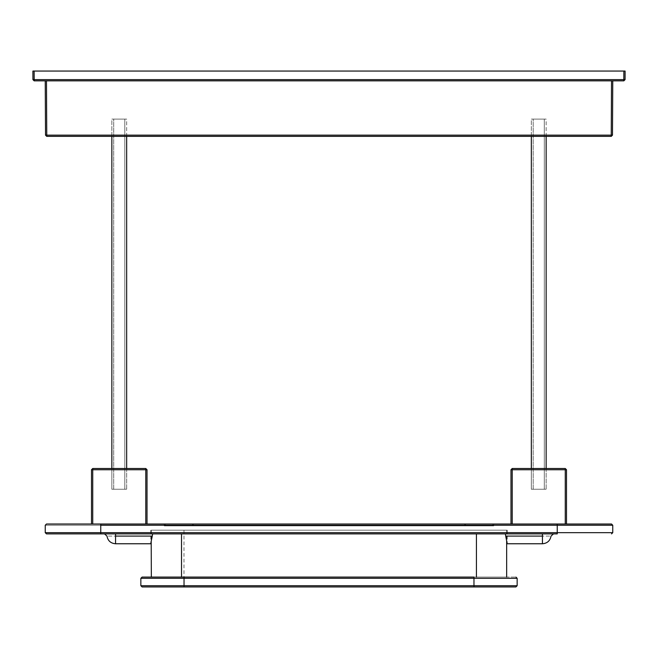 <?xml version="1.0" encoding="UTF-8"?>
<svg xmlns="http://www.w3.org/2000/svg" width="658" height="658" viewBox="0 0 658 658"><rect width="100%" height="100%" fill="white"/><g stroke="black" fill="none" stroke-linecap="round" stroke-linejoin="round"><path stroke-width="0.49" stroke-dasharray="3.29 2.47" d="M126.665 468.504L126.665 489.231L111.86 489.231L126.665 489.231L126.665 119.106L111.86 119.106L126.665 119.106L111.86 119.106L111.86 489.231L126.665 489.231L111.86 489.231L111.86 468.504M124.814 489.231L113.711 489.231L124.814 489.231L113.711 489.231L113.711 119.106L124.814 119.106L113.711 119.106L124.814 119.106L124.814 489.231L113.711 489.231L113.711 119.106L124.814 119.106L124.814 489.231M546.14 468.504L546.14 489.231L531.335 489.231L546.14 489.231L546.14 119.106L531.335 119.106L546.14 119.106L531.335 119.106L531.335 489.231L546.14 489.231L531.335 489.231L531.335 468.504M544.289 489.231L533.186 489.231L544.289 489.231L533.186 489.231L533.186 119.106L544.289 119.106L533.186 119.106L544.289 119.106L544.289 489.231L533.186 489.231L533.186 119.106L544.289 119.106L544.289 489.231M111.86 136.379L111.86 119.106L126.665 119.106L126.665 136.379M531.335 136.379L531.335 119.106L546.14 119.106L546.14 136.379M183.985 577.074L506.66 577.074L151.34 577.074L183.985 577.074L183.985 530.192L151.34 530.192L506.66 530.192L183.985 530.192M476.433 533.893L476.433 577.074M181.518 577.074L181.518 533.893M166.787 524.023C164.706 524.023 164.706 524.023 166.787 524.023C164.706 524.023 164.706 524.023 166.787 524.023L491.213 524.023C493.294 524.023 493.294 524.023 491.213 524.023C493.294 524.023 493.294 524.023 491.213 524.023L166.787 524.023M166.787 525.898C164.706 525.898 164.706 525.898 166.787 525.898C164.706 525.898 164.706 525.898 166.787 525.898L491.213 525.898C493.294 525.898 493.294 525.898 491.213 525.898C493.294 525.898 493.294 525.898 491.213 525.898L166.787 525.898M184.034 578.308L517.147 578.308L473.966 578.308L473.966 577.074L515.913 577.074L142.087 577.074L184.034 577.074L184.034 578.308L140.853 578.308L184.034 578.308L184.034 585.71L140.853 585.71L184.034 585.71L184.034 586.944L142.087 586.944L515.913 586.944L473.966 586.944L473.966 585.71L517.147 585.71L184.034 585.71M566.497 524.023L565.263 524.023L566.497 524.023L566.497 469.738L565.263 468.504L512.212 468.504L510.978 469.738L510.978 524.023L512.212 524.023L510.978 524.023M512.212 524.023L565.263 524.023L512.212 524.023L512.212 469.738L510.978 469.738M165.874 525.898C163.776 525.898 163.776 525.898 165.874 525.898C163.776 525.898 163.776 525.898 165.874 525.898L492.126 525.898C494.224 525.898 494.224 525.898 492.126 525.898C494.224 525.898 494.224 525.898 492.126 525.898L165.874 525.898M192.523 524.023L465.477 524.023L192.523 524.023L192.523 525.898L192.523 524.023M492.126 524.023L465.477 524.023L492.126 524.023C494.224 524.023 494.224 524.023 492.126 524.023C494.224 524.023 494.224 524.023 492.126 524.023M165.874 524.023C163.776 524.023 163.776 524.023 165.874 524.023C163.776 524.023 163.776 524.023 165.874 524.023M557.244 525.257L557.244 524.023L611.529 524.023L46.471 524.023L100.756 524.023L100.756 525.257L612.763 525.257L557.244 525.257L557.244 532.659L100.756 532.659L100.756 525.257L45.237 525.257L100.756 525.257M506.792 530.192L151.208 530.192L506.792 530.192M166.787 530.192C164.706 530.192 164.706 530.192 166.787 530.192L491.213 530.192C493.294 530.192 493.294 530.192 491.213 530.192L166.787 530.192M507.277 530.192L507.277 543.763L506.841 541.986M506.792 541.748L505.319 533.893L542.439 533.893C556.668 533.893 556.668 533.893 542.439 533.893C556.668 533.893 556.668 533.893 542.439 533.893L115.561 533.893C101.332 533.893 101.332 533.893 115.561 533.893C101.332 533.893 101.332 533.893 115.561 533.893L505.319 533.893M150.723 530.192L150.838 543.311M150.97 542.801L151.2 541.789M151.34 530.192L151.34 541.082L152.681 533.893M557.244 532.659L557.244 533.893L46.471 533.893L100.756 533.893L100.756 532.659L45.237 532.659L100.756 532.659M625.059 79.634L623.825 80.86L623.825 79.634L625.059 79.634L625.1 71.056L32.9 71.056L33.073 79.634M46.759 136.379L46.471 80.86L45.237 80.86L45.525 135.153L46.759 136.379L611.241 136.379L612.475 135.153L612.763 80.86L46.471 80.86L611.529 80.86L611.241 135.153L612.475 135.153M623.825 80.86L34.175 80.86L32.941 79.634M147.022 524.023L145.788 524.023L147.022 524.023L147.022 469.738L145.788 468.504L92.737 468.504L91.503 469.738L91.503 524.023L92.737 524.023L91.503 524.023M92.737 524.023L145.788 524.023L92.737 524.023L92.737 468.504M193.287 525.898L193.287 524.023L193.287 525.898M464.712 525.898L464.712 524.023L464.712 525.898M473.966 578.308L473.966 585.71M512.212 468.504L512.212 469.738L565.263 469.738L565.263 468.504M566.497 469.738L565.263 469.738L565.263 524.023M465.477 525.898L465.477 524.023L465.477 525.898M506.109 536.089L542.439 536.089C553.51 536.089 553.51 536.089 542.439 536.089L542.439 533.893M542.439 543.763L542.439 536.089M151.891 536.089L115.561 536.089C104.49 536.089 104.49 536.089 115.561 536.089L115.561 543.763M115.561 536.089L115.561 533.893M611.241 136.379L611.241 135.153L45.525 135.153M34.175 80.86L34.175 79.634L623.825 79.634L623.866 71.056M34.175 79.634L34.134 71.056M147.022 469.738L145.788 469.738L145.788 468.504M145.788 524.023L145.788 469.738L91.503 469.738M506.66 530.192L506.66 541.073M165.216 524.023L165.216 525.898M492.784 524.023L492.784 525.898M493.706 525.898L493.706 524.023M164.294 525.898L164.294 524.023"/><path stroke-width="0.99" d="M111.86 136.379L111.86 468.504M126.665 468.504L126.665 136.379M531.335 136.379L531.335 468.504M546.14 468.504L546.14 136.379M476.433 533.893L476.433 577.074M181.518 533.893L181.518 577.074M473.966 577.074L142.087 577.074L184.034 577.074L184.034 578.308L473.966 578.308L473.966 577.074M184.034 586.944L515.913 586.944L473.966 586.944L473.966 585.71L184.034 585.71L184.034 586.944L142.087 586.944L184.034 586.944M512.212 524.023L512.212 468.504L565.263 468.504L566.497 469.738L566.497 524.023M512.212 468.504L510.978 469.738L510.978 524.023M557.244 525.257L612.763 525.257L557.244 525.257L557.244 524.023L611.529 524.023L46.471 524.023L100.756 524.023L100.756 532.659L557.244 532.659L557.244 525.257L100.756 525.257M505.319 533.893L506.841 541.986M152.681 533.893L150.723 543.763L115.561 543.763L115.561 536.089C104.49 536.089 104.49 536.089 115.561 536.089L115.561 533.893M150.838 543.311L150.97 542.801M151.2 541.789L151.34 577.074M557.244 532.659L612.763 532.659L557.244 532.659L557.244 533.893L46.471 533.893L100.756 533.893L100.756 532.659L45.237 532.659L100.756 532.659M625.059 79.634L32.941 79.634L32.9 71.056L625.1 71.056L625.059 79.634L623.825 80.86L34.175 80.86L32.941 79.634L34.175 79.634L34.175 80.86M611.241 136.379L611.529 80.86L612.763 80.86L612.475 135.153L611.241 136.379L46.759 136.379L45.525 135.153L45.237 80.86L46.471 80.86L46.759 136.379M45.525 135.153L612.475 135.153M91.503 524.023L91.503 469.738L92.737 468.504L145.788 468.504L145.788 524.023M147.022 524.023L147.022 469.738L145.788 468.504M473.966 585.71L517.147 585.71L473.966 585.71L473.966 578.308L517.147 578.308L473.966 578.308M184.034 585.71L140.853 585.71L184.034 585.71L184.034 578.308L140.853 578.308L184.034 578.308M565.263 468.504L565.263 469.738L510.978 469.738M565.263 524.023L565.263 469.738L566.497 469.738M542.439 533.893L542.439 536.089C553.51 536.089 553.51 536.089 542.439 536.089L542.439 543.763L507.277 543.763M542.439 536.089L506.109 536.089M151.891 536.089L115.561 536.089M623.866 71.056L623.825 80.86M34.175 79.634L34.134 71.056M147.022 469.738L92.737 469.738L92.737 468.504M91.503 469.738L92.737 469.738L92.737 524.023M506.66 541.073L506.66 577.074M515.913 577.074L517.147 578.308L517.147 585.71L515.913 586.944M142.087 577.074L140.853 578.308L140.853 585.71L142.087 586.944M611.529 533.893L612.763 532.659L612.763 525.257L611.529 524.023M46.471 533.893L45.237 532.659L45.237 525.257L46.471 524.023M104.523 533.893L106.974 536.089C107.896 540.818 110.758 543.376 115.561 543.763M553.477 533.893L551.026 536.089C550.104 540.818 547.242 543.376 542.439 543.763"/></g></svg>
